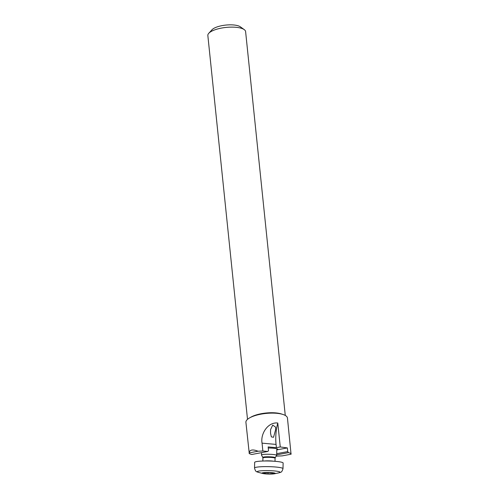 <?xml version="1.0" encoding="UTF-8"?>
<svg xmlns="http://www.w3.org/2000/svg" width="499" height="499" viewBox="0 0 499 499"><rect width="100%" height="100%" fill="white"/><g stroke="black" fill="none" stroke-linecap="round" stroke-linejoin="round"><path stroke-width="0.75" d="M271.313 474.05A6.643 0.798 1.3 0 1 262.711 473.482A6.643 0.798 1.3 0 1 265.992 472.472A6.643 0.798 1.3 0 1 273.483 472.821A6.643 0.798 1.3 0 1 274.575 473.757A6.643 0.798 1.3 0 1 271.313 474.05M254.534 468.025L254.658 462.386A14.234 1.703 1.3 0 1 263.191 461.02A14.234 1.703 1.3 0 1 283.126 463.035L282.995 468.673C281.536 473.476 280.295 471.942 278.86 472.84A11.421 1.366 -178.7 0 0 276.989 471.237A11.421 1.366 -178.7 0 0 264.108 470.632A11.421 1.366 -178.7 0 0 258.47 472.372C257.079 471.412 255.769 472.884 254.534 468.025A14.234 1.703 1.3 0 1 263.06 466.659A14.234 1.703 1.3 0 1 282.995 468.673M261.488 455.063A7.591 0.911 1.3 0 1 261.476 455.001A7.591 0.911 1.3 0 1 266.023 454.271A7.591 0.911 1.3 0 1 276.658 455.35A7.591 0.911 1.3 0 1 276.633 455.412L275.217 457.714A6.225 0.749 1.3 0 0 266.516 456.785A6.225 0.749 1.3 0 0 262.798 457.433L261.488 455.063M273.67 473.108L269.26 472.622L264.239 472.771L263.628 473.408L268.044 473.9L273.065 473.751L273.67 473.108M273.078 473.046L273.065 473.751M268.069 472.659L268.044 473.9M208.782 33.277L212 29.765A15.188 4.946 -5.9 0 1 213.148 28.799A15.188 4.946 -5.9 0 1 227.282 24.95A15.188 4.946 -5.9 0 1 240.362 26.834L244.236 29.616A18.981 6.181 174.1 0 0 227.881 27.258A18.981 6.181 174.1 0 0 210.216 32.073A18.981 6.181 174.1 0 0 208.782 33.277A18.981 6.181 174.1 0 0 207.846 35.516L247.51 419.341M285.272 415.436L245.608 31.612A18.981 6.181 174.1 0 0 244.236 29.616M258.033 451.227L249.201 452.892C249.381 451.314 250.242 450.372 251.777 450.073C253.324 449.786 255.407 450.173 258.033 451.227L262.867 451.009L267.795 451.458L251.864 454.47C249.681 453.953 248.795 453.429 249.201 452.892L245.913 422.354A20.877 6.799 -5.9 0 1 248.521 418.561A20.877 6.799 -5.9 0 1 249.594 417.894L251.041 417.077A18.981 6.181 -5.9 0 1 281.349 413.939L282.933 414.451A20.877 6.799 -5.9 0 1 287.449 418.056L291.054 454.209C291.46 453.678 290.574 453.154 288.391 452.637L276.664 454.857M249.594 417.894A20.877 6.799 -5.9 0 1 282.933 414.451M275.529 430.051L273.521 437.292L271.35 436.881L270.539 433.213L270.577 429.602L272.704 425.104L275.641 427.163L275.529 430.051M276.783 449.68A8.539 1.023 -178.7 0 0 277.743 449.231A8.539 1.023 -178.7 0 0 273.415 448.239A8.539 1.023 -178.7 0 0 268.256 447.996M267.795 451.458L268.524 450.609L268.144 446.929L276.396 447.678L280.257 446.948L277.781 423.015C268.013 421.855 260.322 433.743 262.05 443.149L262.867 451.009M280.257 446.948L287.349 447.915L287.73 451.595L288.391 452.637M291.054 454.209L282.222 455.88L276.197 456.123M277.781 423.015A30.37 14.789 -84.8 0 0 276.059 444.416L276.396 447.678M287.349 447.915L276.783 449.911M276.696 453.678L287.73 451.595M274.999 461.307L275.074 458.225A6.075 0.73 -178.7 0 0 266.566 457.365A6.075 0.73 -178.7 0 0 262.923 457.951L262.798 457.433M264.42 460.989A6.075 0.73 1.3 0 1 266.485 460.858A6.075 0.73 1.3 0 1 273.44 461.195M262.05 443.149L276.059 444.416M275.074 458.225L275.217 457.714M262.711 473.482L258.47 472.372M262.854 461.026L262.923 457.951M261.476 455.001L261.526 452.643M276.658 455.35L276.808 448.744M274.575 473.757L278.86 472.84"/></g></svg>
